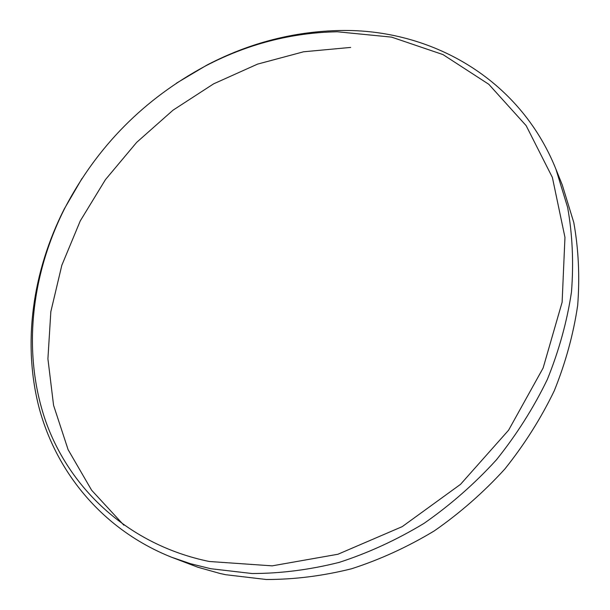 <?xml version="1.0" encoding="UTF-8"?>
<svg xmlns="http://www.w3.org/2000/svg" width="610" height="610" viewBox="0 0 610 610"><rect width="100%" height="100%" fill="white"/><g stroke="black" fill="none" stroke-linecap="round" stroke-linejoin="round"><path stroke-width="0.91" d="M209.253 561.49L272.182 565.851L337.948 554.246L402.234 526.628L460.512 484.355L508.587 430.195L543.129 367.998L562.123 302.217L564.959 237.359L552.378 177.434L526.163 125.66L488.778 84.271L442.997 54.595L391.62 37.134L337.307 31.773C291.389 32.65 247.485 44.034 205.6 65.918C144.242 98.843 97.371 146.133 65.003 207.789C31.041 274.729 21.968 352.877 45.75 421.373C69.952 489.38 128.908 544.951 209.253 561.49M176.343 83.234L206.775 65.156C249.246 42.967 293.784 31.415 340.41 30.5C430.233 28.777 519.377 78.034 555.939 169.191L567.651 207.507C572.477 234.644 573.751 262.796 571.478 291.961C567.087 321.386 559.034 350.559 547.315 379.489C533.559 407.899 516.578 434.701 496.365 459.902C474.534 483.821 450.432 504.973 424.064 523.342C396.759 539.858 368.478 552.874 339.221 562.374C309.811 569.77 280.76 573.491 252.083 573.53L210.732 568.718L190.655 563.754L171.448 557.182C103.143 529.899 56.707 473.093 39.192 408.159C22.158 342.843 32.719 271.16 64.256 208.978L82.06 178.387M171.448 557.182L197.899 567.247L220.088 573.491L225.791 574.727L266.318 579.5C294.401 579.515 322.804 575.939 351.535 568.779C380.106 559.561 407.701 546.926 434.328 530.868C460.024 512.995 483.494 492.415 504.745 469.128C524.409 444.576 540.925 418.445 554.284 390.736C565.661 362.5 573.469 334.005 577.693 305.244C579.858 276.711 578.562 249.139 573.789 222.528L562.267 184.922L555.939 169.191M350.689 47.42L303.612 51.781L257.519 64.134L213.622 83.844L173.011 110.189L136.655 142.389L105.469 179.599L80.268 220.896L61.823 265.297L50.836 311.679L47.916 358.817L53.573 405.33L68.114 449.684L91.63 490.226L123.868 525.187M65.003 207.789L64.256 208.978M205.6 65.918L206.775 65.156"/></g></svg>
